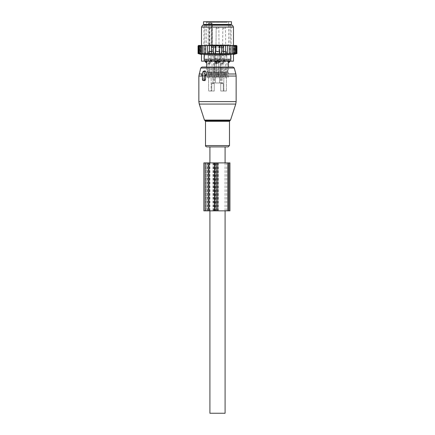 <?xml version="1.0" encoding="UTF-8"?>
<svg xmlns="http://www.w3.org/2000/svg" width="435" height="435" viewBox="0 0 435 435"><rect width="100%" height="100%" fill="white"/><g stroke="black" fill="none" stroke-linecap="round" stroke-linejoin="round"><path stroke-width="0.33" stroke-dasharray="2.17 1.63" d="M206.87 146.921L228.13 146.921M202.019 67.028L228.418 67.028L228.418 69.687L206.582 69.687L228.418 69.687L227.886 70.22L207.114 70.22L227.886 70.22L227.886 71.819L207.114 71.819L227.886 71.819L228.418 72.351L206.582 72.351L228.418 72.351L228.418 77.68L222.089 77.68L228.418 77.68M204.983 70.872L202.732 74.602L203.254 75.793L203.248 79.812L203.765 80.578M202.993 75.788L202.433 75.641L202.993 75.788M202.433 75.549L203.254 75.793M217.5 45.452L214.961 45.452L217.5 45.452M216.217 45.452L218.963 45.452L216.217 45.452M212.911 83.003L212.101 83.003L212.911 83.003C214.047 83.003 214.047 83.003 212.911 83.003C214.047 83.003 214.047 83.003 212.911 83.003L212.911 77.68L206.582 77.68L212.911 77.68L212.911 83.003M214.613 83.003L212.101 83.003A0.533 0.375 -90 0 0 211.725 83.536A0.533 0.375 -90 0 1 212.101 83.003L214.613 83.003A0.533 0.375 -90 0 0 214.237 83.536A0.533 0.375 -90 0 1 214.613 83.003M219.572 83.003L215.428 83.003L220.387 83.003L219.572 83.003L219.572 77.68L220.431 77.68L214.569 77.68L223.862 77.68L211.138 77.68L223.862 77.68L219.572 77.68L219.572 83.003M222.899 83.003L220.387 83.003A0.533 0.375 -90 0 1 220.762 83.536A0.533 0.375 -90 0 0 220.387 83.003L222.899 83.003A0.533 0.375 -90 0 1 223.275 83.536A0.533 0.375 -90 0 0 222.899 83.003M221.589 83.003L222.089 83.003L221.589 83.003L222.089 83.003L222.089 77.68L222.089 83.003M215.428 83.003L220.431 83.003L215.428 83.003L215.428 77.68L215.428 83.003M216.097 59.568L220.431 59.568L216.097 59.568M213.411 59.568L207.914 59.568L213.411 59.568M209.556 51.58L212.307 51.58L209.556 51.58M209.556 45.452L212.307 45.452L209.556 45.452M213.003 51.58L208.376 51.58L213.003 51.58M208.68 55.571L213.308 55.571L208.68 55.571M213.123 55.571L208.245 55.571L213.123 55.571M208.561 59.568L213.438 59.568L208.561 59.568M216.799 51.58L218.963 51.58L216.799 51.58M216.799 45.452L218.963 45.452L216.799 45.452M218.68 51.58L215.037 51.58L218.68 51.58M216.32 55.571L219.963 55.571L216.32 55.571M218.745 55.571L214.901 55.571L218.745 55.571M216.255 59.568L220.099 59.568L216.255 59.568M217.5 47.719L220.039 47.719L217.5 47.719M213.966 47.719L221.034 47.719L211.97 47.719L213.966 47.719L213.966 45.452L211.97 45.452L223.03 45.452L213.966 45.452L213.966 47.719M221.034 47.719L223.03 47.719L221.034 47.719L221.034 45.452L221.034 47.719M222.725 45.452L221.382 45.452L222.725 45.452L222.725 47.719L222.725 45.452M212.323 45.452L208.708 45.452A0.533 0.375 -90 0 0 209.088 44.919L209.088 23.615L209.686 23.615A0.533 0.375 90 0 1 210.061 23.082L211.878 23.082L210.66 23.082L211.187 23.615L212.41 23.615L209.686 23.615L209.686 44.919L208.262 44.919L208.708 45.452L212.323 45.452A0.533 0.375 -90 0 1 211.943 44.919L211.943 23.615A0.533 0.375 -90 0 0 211.568 23.082M222.872 51.58L225.624 51.58L222.872 51.58M222.872 45.452L225.624 45.452L222.872 45.452M208.816 23.082L208.262 23.615L208.262 44.919L228.554 44.919L211.432 44.919L211.432 23.615L210.66 23.082L208.816 23.082L210.061 23.082M221.997 51.58L226.624 51.58L221.997 51.58M221.997 55.571L226.624 55.571L221.997 55.571M221.877 55.571L226.755 55.571L221.877 55.571M227.668 21.75L205.913 21.75L227.668 21.75M221.877 59.568L226.755 59.568L221.877 59.568M203.52 21.75L231.48 21.75M221.589 59.568L227.086 59.568L221.589 59.568M223.275 90.997L223.275 83.536L220.762 83.536L220.762 90.997L220.762 83.536L223.275 83.536L223.275 90.997L220.762 90.997L223.862 90.997L223.862 77.68L223.862 90.997L220.762 90.997L226.374 90.997L226.374 77.68L226.374 90.997L223.275 90.997M214.237 90.997L214.237 83.536L211.725 83.536L211.725 90.997L211.725 83.536L214.237 83.536L214.237 90.997L208.626 90.997L208.626 77.68L208.626 90.997L214.237 90.997M203.52 24.414L231.48 24.414M211.138 90.997L208.626 90.997L211.138 90.997L211.138 77.68L211.138 90.997M226.374 90.997L223.862 90.997L226.374 90.997M228.951 24.414L204.45 24.414L228.951 24.414M206.516 55.038L230.017 55.038L206.516 55.038M228.919 55.038L204.488 55.038L228.919 55.038M205.168 61.699L206.913 61.699L206.913 59.035L206.913 61.166M205.766 61.166L205.766 59.035L206.913 59.035L205.168 59.035L205.766 59.035L205.766 61.699A2.131 1.533 90 0 0 206.603 62.939M230.816 61.166L230.816 54.201L220.164 54.201L220.164 61.166L214.836 61.166L214.836 54.201L209.839 54.505L201.519 54.201L201.519 61.166L214.836 61.166L214.836 59.035L206.913 59.035L218.979 59.035L214.836 59.035L214.836 61.699L220.164 61.699L218.174 62.939A2.131 1.479 90 0 0 218.979 61.699L218.979 59.035L220.164 59.035L220.164 61.166L233.481 61.166M228.919 59.035L204.488 59.035L228.919 59.035M214.836 61.699L216.826 62.939L218.174 62.939M218.979 61.166L218.979 59.035L229.234 59.035L220.164 59.035L220.164 61.699M228.087 61.166L228.087 59.035L228.087 61.699L229.832 61.699M228.087 61.699L228.397 62.939A2.131 1.533 90 0 0 229.234 61.699L229.234 59.035L229.832 59.035L229.234 59.035L229.234 61.166M214.928 59.568L220.431 59.568L214.928 59.568M219.778 59.568L214.901 59.568L219.778 59.568M215.222 55.571L220.099 55.571L215.222 55.571M219.664 55.571L215.037 55.571L219.664 55.571M215.336 51.58L219.963 51.58L215.336 51.58M218.783 51.58L216.037 51.58L218.783 51.58M209.643 62.852L209.996 62.167L210.866 63.031L209.996 63.896L209.643 61.699L212.041 61.699L209.643 61.699L210.844 60.982L212.041 61.699L212.041 75.859L209.643 75.859L212.041 75.859L212.22 76.522L209.463 76.522L208.8 77.68L212.884 77.68L208.882 77.68M208.349 63.031L208.865 63.896L209.572 63.031L208.865 62.167L208.349 63.031M211.627 72.884L208.044 72.884L211.627 72.884M211.557 72.884L208.311 72.884L211.557 72.884M210.132 75.016L213.373 75.016L210.132 75.016M211.627 75.016L208.044 75.016L211.627 75.016M211.627 77.68L208.044 77.68L211.627 77.68M211.29 51.58L209.246 51.58L211.29 51.58M211.405 51.58L208.843 51.58L211.405 51.58M210.203 53.445L213.106 53.445L210.203 53.445M211.557 54.244L208.311 54.244L211.557 54.244M211.481 54.244L208.577 54.244L211.481 54.244M210.203 56.903L213.106 56.903L210.203 56.903M211.589 58.236L208.18 58.236L211.589 58.236M211.481 58.236L208.577 58.236L211.481 58.236M210.132 60.367L213.373 60.367L210.132 60.367M216.304 63.211L216.124 76.522L216.304 63.211L216.652 63.896L216.304 63.211L216.124 76.522L218.876 76.522L216.124 76.522L218.876 76.522L218.696 61.699L217.5 60.982L216.304 61.699L216.304 62.852L216.652 62.167L216.304 62.852L216.652 62.167L217.527 63.031L216.652 63.896L217.527 63.031L216.652 62.167L217.527 63.031L216.652 63.896L216.304 63.211L216.304 61.699L218.696 61.699L216.304 61.699L218.696 61.699L216.304 61.699L218.696 61.699L216.304 61.699L217.5 60.982L218.696 61.699L218.696 75.859L216.304 75.859L218.696 75.859L216.304 75.859L218.696 75.859L216.304 75.859L218.696 75.859L218.876 76.522L216.124 76.522L218.876 76.522L216.124 76.522L215.456 77.68L219.544 77.68L215.537 77.68M215.01 63.031L215.521 63.896L216.233 63.031L215.521 62.167L216.233 63.031L215.521 63.896L216.233 63.031L215.521 62.167L215.01 63.031L215.521 63.896L215.01 63.031L215.521 62.167L215.01 63.031M218.288 72.884L214.705 72.884L218.288 72.884M218.212 72.884L214.972 72.884L218.212 72.884M216.788 75.016L220.028 75.016L216.788 75.016M218.288 75.016L214.705 75.016L218.288 75.016M218.288 77.68L214.705 77.68L218.288 77.68M217.951 51.58L215.901 51.58L217.951 51.58M218.06 51.58L215.504 51.58L218.06 51.58M216.864 53.445L219.762 53.445L216.864 53.445M218.212 54.244L214.972 54.244L218.212 54.244M218.136 54.244L215.238 54.244L218.136 54.244M216.864 56.903L219.762 56.903L216.864 56.903M218.25 58.236L214.836 58.236L218.25 58.236M218.136 58.236L215.238 58.236L218.136 58.236M216.788 60.367L220.028 60.367L216.788 60.367M222.959 62.852L223.313 62.167L224.183 63.031L223.313 63.896L222.959 61.699L225.357 61.699L222.959 61.699L224.155 60.982L225.357 61.699L225.357 75.859L222.959 75.859L225.357 75.859L225.537 76.522L222.78 76.522L222.116 77.68L226.2 77.68L222.198 77.68M221.665 63.031L222.182 63.896L222.889 63.031L222.182 62.167L221.665 63.031M224.944 72.884L221.361 72.884L224.944 72.884M224.868 72.884L221.627 72.884L224.868 72.884M223.443 75.016L226.689 75.016L223.443 75.016M224.944 75.016L221.361 75.016L224.944 75.016M224.944 77.68L221.361 77.68L224.944 77.68M224.607 51.58L222.562 51.58L224.607 51.58M224.721 51.58L222.16 51.58L224.721 51.58M223.519 53.445L226.423 53.445L223.519 53.445M224.868 54.244L221.627 54.244L224.868 54.244M224.797 54.244L221.893 54.244L224.797 54.244M223.519 56.903L226.423 56.903L223.519 56.903M224.906 58.236L221.497 58.236L224.906 58.236M224.797 58.236L221.893 58.236L224.797 58.236M223.443 60.367L226.689 60.367L223.443 60.367M231.425 53.788L230.898 53.891L230.898 45.452L230.898 53.891L230.958 53.581L229.256 53.886L229.256 53.581L221.507 53.722L221.507 45.463L221.507 53.722L219.501 53.663L219.501 45.675L219.501 53.663L215.499 53.663L215.499 45.675L215.499 53.663L213.493 53.722L213.493 45.463L213.493 53.722L205.744 53.581L205.744 53.886L205.744 45.452L205.744 45.985L206.647 45.452L207.577 45.452L207.577 45.985L208.664 45.452L209.501 45.452L209.501 45.985L210.899 45.452L211.492 45.452L211.492 45.985L213.493 45.463L213.493 45.985L215.499 45.675L215.499 45.985L219.501 45.985L219.501 45.675L221.507 45.985L221.507 45.463L223.508 45.985L223.508 45.452L225.499 45.985L225.499 45.452L227.423 45.985L227.423 45.452L229.256 45.985L229.256 45.452L230.175 45.452L230.958 45.985L230.898 45.452L231.757 45.452L232.48 45.985L232.241 45.452L233.095 45.452L233.807 45.985L233.388 45.452L234.22 45.452L234.916 45.985L234.324 45.452L235.123 45.452L235.792 45.985L235.036 45.452L235.792 45.452L236.428 45.985L236.428 53.581L235.52 53.891L235.792 45.452M236.075 53.809L235.759 53.891L235.759 45.452L235.759 53.891L236.814 53.581L235.52 53.891L235.52 45.452L236.428 45.985M236.412 45.452L235.759 45.452L236.814 45.985L236.814 53.581M235.449 45.452L235.123 45.452M234.644 45.452L234.22 45.452M233.617 45.452L233.095 45.452M232.372 45.452L231.757 45.452M230.931 45.452L230.175 45.452M229.256 53.886L229.256 45.452L228.353 45.452M227.423 45.452L227.423 53.864L227.423 45.452L226.336 45.452M225.499 45.452L225.499 53.826L225.499 45.452L224.101 45.452M223.508 45.452L223.508 53.777L223.508 45.452L211.492 45.452L211.492 53.777L211.492 45.452M210.899 45.452L209.501 45.452L209.501 53.826L209.501 45.452M208.664 45.452L207.577 45.452L207.577 53.864L207.577 45.452M206.647 45.452L198.985 45.452L198.572 45.985L198.572 53.581L199.964 53.891L199.208 53.581L199.208 45.985L199.877 45.452M198.572 53.581L199.48 53.891L199.48 45.452L198.665 45.452L198.186 45.985L198.186 53.581L199.48 53.891L199.48 45.452L198.985 45.452M198.055 53.581L199.241 53.891L199.241 45.452L198.588 45.452M198.186 53.581L199.241 53.891L199.241 45.452L198.665 45.452M199.964 45.452L199.551 45.452L199.964 45.452L199.964 53.891L199.964 45.452M199.208 53.581L200.676 53.891L200.676 45.452L200.356 45.452L200.676 45.452L200.676 53.891L200.084 53.581L200.084 45.985L200.78 45.452M200.084 53.581L201.612 53.891L201.612 45.452L201.612 53.891L201.193 53.581L201.193 45.985L201.905 45.452M201.193 53.581L202.759 53.891L202.52 45.985L203.243 45.452M202.52 53.581L204.102 53.891L204.069 45.452L204.102 53.891L204.042 45.985L204.825 45.452M209.839 45.452L233.481 45.452L209.839 45.452M232.763 53.788L232.241 53.891L232.48 45.985M233.894 53.788L233.388 53.891L233.388 45.452L233.388 53.891L233.807 53.581L233.807 45.985M234.813 53.788L234.324 53.891L234.324 45.452L234.324 53.891L234.916 53.581L234.916 45.985M235.498 53.788L235.036 53.891L235.036 45.452L235.036 53.891L235.792 53.581L235.792 45.985M236.944 45.985L236.471 45.517M236.335 45.452L236.814 45.985M211.492 53.581L211.492 45.985M209.501 53.581L209.501 45.985M207.577 53.581L207.577 45.985M204.042 53.581L205.744 53.886L205.744 45.452M205.744 53.581L205.744 45.985M204.069 45.452L204.042 45.985M202.628 45.452L202.52 45.985M201.383 45.452L201.193 45.985M200.356 45.452L200.084 45.985M199.551 45.452L199.208 45.985M199.208 45.452L198.572 45.985M198.779 45.452L198.186 45.985M198.599 45.452L198.055 45.985M221.507 53.581L221.507 45.985M219.501 53.581L219.501 45.985M215.499 53.581L215.499 45.985M213.493 53.581L213.493 45.985M233.481 54.201L230.816 54.201M210.986 59.035L231.083 59.035L210.986 59.035M207.142 59.035L210.725 59.035L206.451 59.035L207.142 59.035L207.142 61.166L206.451 61.166L211.916 61.166L207.142 61.166L207.142 59.035M205.141 59.035L206.451 59.035L205.048 59.035L205.048 61.166L206.451 61.166L205.141 61.166L205.141 59.035M211.916 59.035L216.809 59.035L211.916 59.035L211.916 61.166L218.191 61.166L211.916 61.166L211.916 59.035M218.191 59.035L223.084 59.035L218.191 59.035L218.191 61.166L224.275 61.166L218.191 61.166L218.191 59.035M224.275 59.035L227.858 59.035L224.275 59.035L224.275 61.166L228.549 61.166L224.275 61.166L224.275 59.035M228.549 59.035L229.859 59.035L228.549 59.035L228.549 61.166L229.952 61.166L228.549 61.166L228.549 59.035M229.859 59.035L229.859 61.166L229.859 59.035M210.986 25.214L231.083 25.214L210.986 25.214M232.404 25.214L202.596 25.214M201.519 27.079L233.481 27.079M214.836 54.201L220.164 54.201M223.508 53.581L223.508 45.985M230.898 53.891L232.48 53.581M232.241 53.891L233.807 53.581M233.388 53.891L234.916 53.581M234.324 53.891L235.792 53.581M235.036 53.891L236.428 53.581M235.759 53.891L236.944 53.581M225.499 53.581L225.499 45.985M227.423 53.581L227.423 45.985M229.256 45.452L229.256 45.985M230.958 53.581L230.958 45.985M203.846 162.902L207.636 162.902L207.636 210.844L203.846 210.844M207.636 162.902L229.946 162.902M207.636 210.844L229.946 210.844M215.265 162.902L228.081 162.902L227.695 162.902L227.695 210.844L228.081 210.844L209.306 210.844L227.695 210.844L227.695 162.902L215.265 162.902L215.265 210.844M208.109 210.844L214.885 210.844L206.223 210.844L208.109 210.844L208.109 162.902L214.885 162.902L208.109 162.902M206.223 162.902L205.445 162.902L206.223 162.902L206.223 210.844L205.445 210.844L206.223 210.844L206.223 162.902M214.885 210.844L214.966 162.902L214.885 210.844M225.091 162.902L225.091 210.844M209.909 162.902L209.909 210.844M209.909 146.921L225.091 146.921M209.909 413.25L225.091 413.25M199.246 104.074L235.754 104.074M198.855 101.605L236.145 101.605M230.55 120.082L204.45 120.082M204.961 120.598L230.039 120.598M198.855 76.065L236.145 76.065M205.516 121.354L229.484 121.354M199.127 73.999L235.873 73.999M205.516 145.573L229.484 145.573M200.736 68.012L234.264 68.012M203.031 73.999L202.052 73.999M201.748 74.749L202.732 74.602M203.047 71.552L204.45 71.345M203.248 76.065L202.433 76.065M202.433 79.812L203.248 79.812M210.97 23.082A0.533 0.375 90 0 1 211.345 23.615L211.345 44.919A0.533 0.375 -90 0 0 211.72 45.452L211.187 44.919L212.41 44.919L209.686 44.919A0.533 0.375 -90 0 1 209.306 45.452M212.275 47.719L212.275 45.452L212.275 47.719M208.262 23.615L209.088 23.615A0.533 0.375 90 0 1 209.463 23.082M211.432 23.615L211.187 44.919A0.533 0.533 0 0 0 211.72 45.452M227.2 22.283L206.446 22.283L227.2 22.283M204.983 24.947L230.017 24.947M216.021 61.166L216.021 61.699A2.131 1.479 90 0 0 216.826 62.939M211.627 60.634L208.044 60.634L211.627 60.634M210.203 73.151L213.106 73.151L210.203 73.151M210.203 74.749L213.106 74.749L210.203 74.749M211.214 28.405L209.512 28.405L211.214 28.405M211.214 51.314L209.512 51.314L211.214 51.314M210.203 51.847L213.106 51.847L210.203 51.847M210.203 60.101L213.106 60.101L210.203 60.101M209.643 63.211L209.463 76.522L212.22 76.522L212.884 77.68M218.288 60.634L214.705 60.634L218.288 60.634M216.864 73.151L219.762 73.151L216.864 73.151M216.864 74.749L219.762 74.749L216.864 74.749M217.875 28.405L216.168 28.405L217.875 28.405M217.875 51.314L216.168 51.314L217.875 51.314M216.864 51.847L219.762 51.847L216.864 51.847M216.864 60.101L219.762 60.101L216.864 60.101M224.944 60.634L221.361 60.634L224.944 60.634M223.519 73.151L226.423 73.151L223.519 73.151M223.519 74.749L226.423 74.749L223.519 74.749M224.531 28.405L222.829 28.405L224.531 28.405M224.531 51.314L222.829 51.314L224.531 51.314M223.519 51.847L226.423 51.847L223.519 51.847M223.519 60.101L226.423 60.101L223.519 60.101M222.959 63.211L222.78 76.522L225.537 76.522L226.2 77.68M204.184 61.166L204.184 54.201M210.725 59.035L210.725 61.166L210.725 59.035M216.809 61.166L216.809 59.035L216.809 61.166M223.084 61.166L223.084 59.035L223.084 61.166M227.858 61.166L227.858 59.035L227.858 61.166M206.451 59.035L206.451 61.166L206.451 59.035M206.897 162.902L206.897 210.844M205.092 162.902L205.092 210.844M213.003 162.902L213.003 210.844M213.944 162.902L213.944 210.844M226.749 162.902L226.749 210.844M216.228 162.902L216.228 210.844M215.793 162.902L215.793 210.844M209.458 162.902L209.458 210.844M209.306 162.902L209.306 210.844L209.306 162.902M214.325 162.902L214.325 210.844M207.729 162.902L207.729 210.844M209.616 162.902L209.616 210.844M213.378 162.902L213.378 210.844M229.011 210.844L229.011 162.902M218.462 210.844L218.462 162.902M217.147 210.844L217.147 162.902M214.569 59.568L214.569 83.003M220.431 59.568L220.431 83.003M207.914 59.568L207.914 77.68M213.77 59.568L213.77 83.003M212.307 45.452L212.307 51.58M209.376 45.452L209.376 51.58M213.308 51.58L213.308 55.571M208.376 51.58L208.376 55.571M213.438 55.571L213.438 59.568M208.245 55.571L208.245 59.568M216.037 45.452L216.037 51.58M218.963 45.452L218.963 51.58M215.037 51.58L215.037 55.571M219.963 51.58L219.963 55.571M214.901 55.571L214.901 59.568M220.099 55.571L220.099 59.568M220.039 47.719L220.039 45.452M214.961 47.719L214.961 45.452M212.943 45.452L212.41 44.919L212.41 23.615L211.878 23.082M213.618 47.719L213.618 45.452M211.97 47.719L211.97 45.452L211.97 47.719M223.03 47.719L223.03 45.452L223.03 47.719M221.382 47.719L221.382 45.452M225.624 45.452L225.624 51.58M222.693 45.452L222.693 51.58M205.913 21.75L206.446 22.283L206.446 44.919L206.978 45.452M229.087 21.75L228.554 22.283L228.554 44.919L228.022 45.452M226.624 51.58L226.624 55.571M221.692 51.58L221.692 55.571M226.755 55.571L226.755 59.568M221.562 55.571L221.562 59.568M227.086 59.568L227.086 77.68M221.23 59.568L221.23 83.003M206.582 67.028L206.582 69.687L207.114 70.22L207.114 71.819L206.582 72.351L206.582 77.68M230.017 25.214L230.017 55.038M204.983 25.214L204.983 55.038M205.168 59.035L205.168 61.166M204.488 55.038L204.488 59.035M230.512 55.038L230.512 59.035M229.832 59.035L229.832 61.166M209.996 63.896L208.865 63.896M208.044 72.884L208.044 60.634L208.577 60.101L208.577 58.236M213.373 75.016L213.373 72.884M208.311 75.016L208.311 72.884M208.044 77.68L208.044 75.016M213.639 77.68L213.639 75.016M212.438 51.58L212.171 28.405A1.332 1.332 0 0 0 210.844 27.079A1.332 1.332 0 0 0 209.512 28.405L209.246 51.58M213.373 54.244L212.84 51.58M208.311 54.244L208.843 51.58M213.503 58.236L213.106 54.244M208.18 58.236L208.577 54.244M213.639 72.884L213.639 60.634L213.106 60.101L213.106 58.236M209.996 62.167L208.865 62.167M216.652 63.896L215.521 63.896M214.705 72.884L214.705 60.634L214.705 72.884L214.705 60.634L215.238 60.101L215.238 58.236L215.238 60.101L214.705 60.634L215.238 60.101L215.238 58.236M220.028 75.016L220.028 72.884M214.972 75.016L214.972 72.884M214.705 77.68L214.705 75.016M220.295 77.68L220.295 75.016M219.099 51.58L218.832 28.405A1.332 1.332 0 0 0 217.5 27.079A1.332 1.332 0 0 0 216.168 28.405L215.901 51.58L216.168 28.405A1.332 1.332 0 0 1 217.5 27.079A1.332 1.332 0 0 0 216.168 28.405L215.901 51.58M220.028 54.244L219.496 51.58M214.972 54.244L215.504 51.58M220.164 58.236L219.762 54.244M214.836 58.236L215.238 54.244M220.295 72.884L220.295 60.634L220.295 72.884L220.295 60.634L219.762 60.101L219.762 58.236L219.762 60.101L220.295 60.634L219.762 60.101L219.762 58.236M216.652 62.167L215.521 62.167M216.304 62.852L216.304 61.699L217.5 60.982L218.696 61.699L218.696 75.859L219.544 77.68M223.313 63.896L222.182 63.896M221.361 72.884L221.361 60.634L221.893 60.101L221.893 58.236M226.689 75.016L226.689 72.884M221.627 75.016L221.627 72.884M221.361 77.68L221.361 75.016M226.956 77.68L226.956 75.016M225.754 51.58L225.488 28.405A1.332 1.332 0 0 0 224.155 27.079A1.332 1.332 0 0 0 222.829 28.405L222.562 51.58M226.689 54.244L226.156 51.58M221.627 54.244L222.16 51.58M226.82 58.236L226.423 54.244M221.497 58.236L221.893 54.244M226.956 72.884L226.956 60.634L226.423 60.101L226.423 58.236M223.313 62.167L222.182 62.167M218.832 28.405A1.332 1.332 0 0 0 217.5 27.079A1.332 1.332 0 0 1 218.832 28.405M216.124 76.522L215.456 77.68L216.124 76.522M203.917 59.035L203.917 25.214M231.083 59.035L231.083 25.214M229.952 59.035L229.952 61.166M205.048 59.035L205.048 61.166M205.445 162.902L205.445 210.844M214.966 162.902L214.966 210.844M228.081 162.902L228.081 210.844"/><path stroke-width="0.65" d="M202.074 75.549L202.433 75.549L202.433 79.812A0.533 0.375 -90 0 0 202.813 80.344L203.939 80.344A0.533 0.375 -90 0 0 204.319 79.812L205.483 79.812L205.483 75.793L206.348 74.602L205.603 71.345L204.983 70.872L203.308 71.296A0.533 0.375 -90 0 0 203.047 71.552L201.748 74.749A0.533 0.375 -90 0 0 202.074 75.549L202.003 75.538M203.308 71.296A0.533 0.375 -90 0 1 203.7 71.552L205.005 74.749A0.533 0.375 -90 0 1 204.678 75.549L204.319 75.549L204.319 79.812M220.491 146.921L206.87 146.921C205.771 146.492 205.32 146.04 205.516 145.573L229.484 145.573L228.13 146.921L220.491 146.921M229.832 61.166L229.832 61.699L228.397 62.939L228.418 67.028L232.981 67.028L202.019 67.028L200.736 68.012L198.855 76.065L198.855 101.605L236.145 101.605L235.754 104.074L199.246 104.074L198.855 101.605M203.585 80.535L204.896 80.578L205.483 79.812M204.319 75.549L205.483 75.793M229.772 21.75L203.52 21.75L203.52 24.414L231.48 24.414L231.48 21.75L229.772 21.75M206.913 61.166L206.913 61.699L205.168 61.699L206.582 63.031L206.582 67.028M206.603 62.939L206.913 61.699L206.603 62.939A2.131 1.533 -90 0 1 205.766 61.699L205.766 61.166M216.021 61.166L216.021 61.699L214.836 61.699L216.826 62.939A2.131 1.479 -90 0 1 216.021 61.699L218.979 61.699A2.131 1.479 90 0 1 218.174 62.939L216.826 62.939M233.481 61.166L233.481 54.201L233.481 61.166L220.164 61.166L220.164 61.699L218.979 61.699L218.979 61.166M220.164 61.699L218.174 62.939M204.184 61.166L204.184 54.201L201.519 54.201L201.519 61.166L214.836 61.166L214.836 61.699M229.832 61.699L228.087 61.699L228.397 62.939A2.131 1.533 90 0 0 229.234 61.699L229.234 61.166M228.087 61.166L228.087 61.699M205.744 45.452L204.825 45.452L204.042 45.985L204.042 53.581L205.744 53.886L205.744 45.452L206.647 45.452L205.744 45.985M204.825 45.452L204.069 45.452L204.042 45.985M228.353 45.452L229.256 45.452L229.256 45.985L228.353 45.452L227.423 45.452L227.423 45.985L226.336 45.452L225.499 45.452L225.499 45.985L224.101 45.452L223.508 45.452L223.508 45.985L221.507 45.463L221.507 45.985L219.501 45.675L219.501 45.985L215.499 45.985L215.499 45.675L213.493 45.985L213.493 45.463L211.492 45.985L211.492 53.777L209.501 53.581L209.501 45.452L208.664 45.452L207.577 45.985L207.577 53.864L205.744 53.581M211.492 53.581L227.423 53.581L227.423 53.864L229.256 53.581L229.256 53.886L230.958 53.581L230.898 53.891L236.944 53.581L236.944 45.985L236.412 45.452L229.256 45.452M198.197 45.844L198.599 45.452L198.055 45.985L198.055 53.581L199.241 53.891L198.186 53.581L198.186 45.985L198.599 45.452M198.665 45.452L198.186 45.985M204.069 45.452L198.779 45.452M208.664 45.452L206.647 45.452M209.501 45.452L210.899 45.452L209.501 45.985M223.508 45.452L210.899 45.452M224.101 45.452L225.499 45.452M226.336 45.452L227.423 45.452M230.175 45.452L230.958 45.985L230.931 45.452M230.958 53.581L230.958 45.985M232.48 53.581L232.48 45.985L231.757 45.452M232.372 45.452L232.48 45.985M233.807 53.581L233.807 45.985L233.095 45.452M233.617 45.452L233.807 45.985M234.916 53.581L234.916 45.985L234.22 45.452M234.644 45.452L234.916 45.985M235.792 53.581L235.792 45.985L235.123 45.452M235.449 45.452L235.792 45.985M236.428 53.581L236.428 45.985L235.792 45.452M236.015 45.452L236.428 45.985M236.814 53.581L236.814 45.985L236.221 45.452M236.335 45.452L236.814 45.985M236.401 45.452L236.803 45.844M198.186 53.581L199.48 53.891L198.572 53.581L198.572 45.985L198.985 45.452M199.208 45.452L198.572 45.985M199.551 45.452L199.208 45.985L199.877 45.452M200.356 45.452L200.084 45.985L200.78 45.452M201.383 45.452L201.193 45.985L201.905 45.452M202.628 45.452L202.52 45.985L203.243 45.452M207.577 45.452L207.577 45.985M207.577 53.581L209.501 53.581M211.492 45.452L211.492 45.985M213.493 53.581L213.493 45.985M215.499 53.581L215.499 45.985M219.501 53.581L219.501 45.985M221.507 53.581L221.507 45.985M223.508 53.581L223.508 45.985M204.184 54.201L225.161 54.505L230.816 54.201L230.816 61.166M224.645 25.214L232.404 25.214L233.481 27.079L201.519 27.079L202.596 25.214L224.645 25.214M233.481 54.201L230.816 54.201M214.836 54.201L214.836 61.166L220.164 61.166L220.164 54.201M236.624 53.663L233.481 54.505M229.256 53.886L229.256 45.985M227.423 53.581L227.423 45.985M225.499 53.581L225.499 45.985M204.042 53.581L204.102 53.891L202.52 53.581L202.52 45.985M198.572 53.581L199.964 53.891L199.208 53.581L200.676 53.891L200.084 53.581L201.612 53.891L201.193 53.581L202.759 53.891L202.52 53.581M201.193 53.581L201.193 45.985M200.084 53.581L200.084 45.985M199.208 53.581L199.208 45.985M229.011 162.902L203.846 162.902L203.846 210.844L229.946 210.844L229.946 162.902L229.011 162.902L229.011 210.844M209.909 162.902L209.909 146.921L225.091 146.921L225.091 162.902M225.091 210.844L225.091 413.25L209.909 413.25L209.909 210.844M230.55 120.082L230.039 120.598L204.961 120.598L204.45 120.082L230.55 120.082L235.754 104.074M236.145 101.605L236.145 76.065L205.483 76.065M230.039 120.598L229.484 121.354L205.516 121.354L205.516 145.573M236.145 76.065L235.873 73.999L206.179 73.999M235.873 73.999L234.264 68.012L200.736 68.012M202.052 73.999L199.127 73.999M203.7 71.552L205.603 71.345M205.005 74.749L206.348 74.602M204.678 75.549L205.69 75.799M202.433 76.065L198.855 76.065M203.939 80.344L204.896 80.578M202.813 80.344L203.765 80.578M230.55 24.414L230.017 24.947L204.983 24.947L204.45 24.414M205.092 162.902L205.092 210.844M208.485 162.902L208.485 210.844M214.509 162.902L214.509 210.844M216.309 162.902L216.309 210.844M217.739 162.902L217.739 210.844M228.07 162.902L228.07 210.844M204.45 120.082L199.246 104.074M204.961 120.598L205.516 121.354M229.484 121.354L229.484 145.573M234.264 68.012L232.981 67.028M202.743 80.334L203.672 80.567M205.168 61.166L205.168 61.699M233.481 45.452L233.481 27.079M201.519 45.452L201.519 27.079M201.519 54.505L198.055 53.581"/></g></svg>
